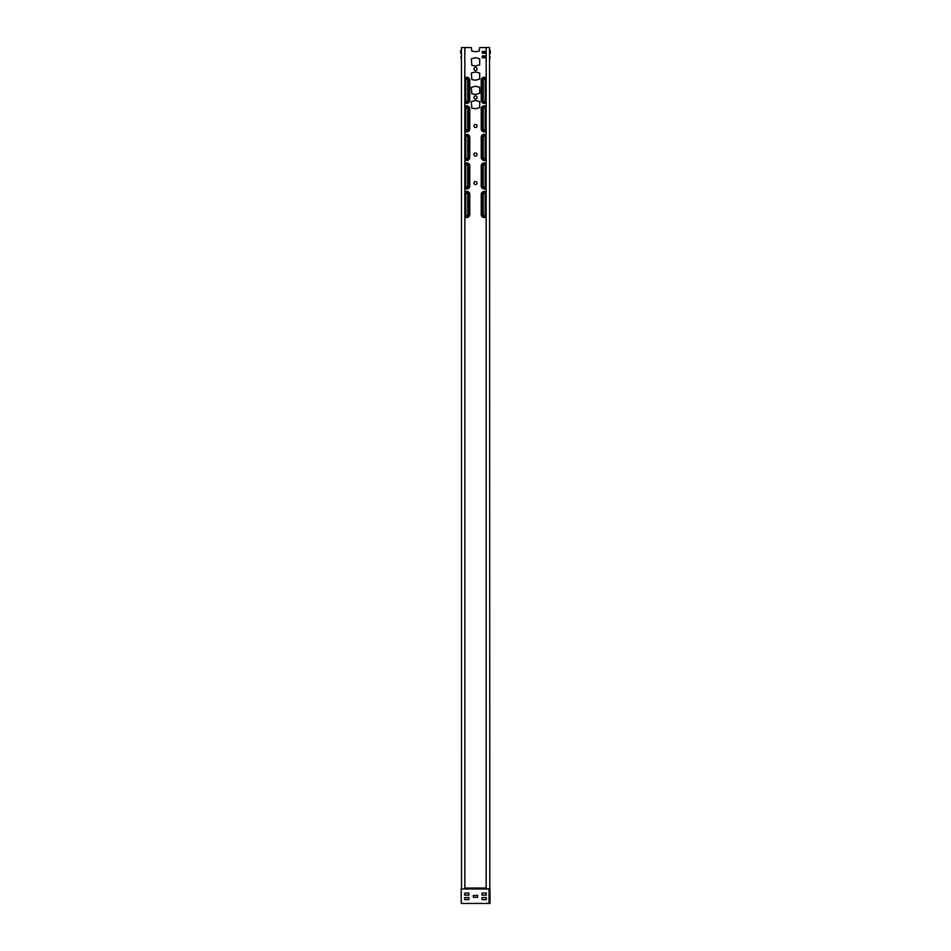 <?xml version="1.0" encoding="UTF-8"?>
<svg xmlns="http://www.w3.org/2000/svg" width="951" height="951" viewBox="0 0 951 951"><rect width="100%" height="100%" fill="white"/><g stroke="black" fill="none" stroke-linecap="round" stroke-linejoin="round"><path stroke-width="1.43" d="M477.045 183.067A1.545 1.545 0 0 0 475.5 181.522A1.545 1.545 0 0 0 473.955 183.067A1.545 1.545 0 0 0 475.5 184.613A1.545 1.545 0 0 0 477.045 183.067M477.045 154.537A1.545 1.545 0 0 0 475.5 152.992A1.545 1.545 0 0 0 473.955 154.537A1.545 1.545 0 0 0 475.5 156.083A1.545 1.545 0 0 0 477.045 154.537M477.045 126.007A1.545 1.545 0 0 0 475.5 124.462A1.545 1.545 0 0 0 473.955 126.007A1.545 1.545 0 0 0 475.5 127.553A1.545 1.545 0 0 0 477.045 126.007M477.045 97.477A1.545 1.545 0 0 0 475.5 95.932A1.545 1.545 0 0 0 473.955 97.477A1.545 1.545 0 0 0 475.5 99.023A1.545 1.545 0 0 0 477.045 97.477M477.045 68.948A1.545 1.545 0 0 0 475.5 67.402A1.545 1.545 0 0 0 473.955 68.948A1.545 1.545 0 0 0 475.5 70.493A1.545 1.545 0 0 0 477.045 68.948M489.813 888.971L489.527 47.55L486.163 47.55L486.163 888.995L489.527 888.995L489.527 888.032L489.943 888.805L490.027 903.45L489.92 888.935M489.527 58.118L490.098 56.632L489.527 58.118M490.3 53.339L490.3 51.77L490.3 53.339L489.527 53.339L490.193 50.355L489.848 51.853M461.473 58.118L460.902 56.632L461.473 58.118M461.544 888.888L461.473 47.55L471.292 47.55L471.851 51.116L475.5 51.675L479.149 51.116L479.708 47.55L486.163 47.55M460.7 53.339L460.7 51.77L460.7 53.339L461.473 53.339M475.5 100.485L471.292 101.602L471.851 108.176L475.5 108.735L479.708 107.618L479.708 101.602L475.5 100.485M475.5 86.22L471.292 87.337L471.851 93.911L475.5 94.47L479.708 93.353L479.708 87.337L475.5 86.22M475.5 71.955L471.292 73.072L471.851 79.646L475.5 80.205L479.708 79.088L479.708 73.072L475.5 71.955M475.5 57.69L471.292 58.807L471.851 65.381L475.5 65.94L479.708 64.823L479.708 58.807L475.5 57.69M486.163 53.256L482.24 53.256L482.24 51.437L486.163 51.437M486.163 57.749L482.24 57.749L482.24 55.931L486.163 55.931M461.08 888.935L464.837 888.995L464.837 47.55M489.527 888.995L489.634 888.353L489.943 888.912M461.96 903.45L489.741 903.45M461.259 903.45L461.187 888.971M461.96 888.995L489.456 888.888M477.604 897.304L473.396 897.304L473.253 895.473L477.604 895.331L477.604 897.304M486.306 895.141L482.098 895.141L481.955 893.144L486.306 893.001L486.306 895.141M486.306 899.634L482.098 899.634L481.955 897.637L486.306 897.494L486.306 899.634M468.902 895.141L464.694 895.141L464.552 893.144L468.902 893.001L468.902 895.141M468.902 899.634L464.694 899.634L464.552 897.637L468.902 897.494L468.902 899.634M465.824 80.241A0.987 0.987 0 0 1 466.798 79.266A0.987 0.987 0 0 1 467.785 80.241L467.785 100.449A0.987 0.987 0 0 1 466.798 101.424A0.987 0.987 0 0 1 465.824 100.449L465.824 80.241M483.215 80.241A0.987 0.987 0 0 1 484.202 79.266A0.987 0.987 0 0 1 485.176 80.241L485.176 100.449A0.987 0.987 0 0 1 484.202 101.424A0.987 0.987 0 0 1 483.215 100.449L483.215 80.241M465.824 108.771A0.987 0.987 0 0 1 466.798 107.796A0.987 0.987 0 0 1 467.785 108.771L467.785 128.979A0.987 0.987 0 0 1 466.798 129.954A0.987 0.987 0 0 1 465.824 128.979L465.824 108.771M465.824 137.301A0.987 0.987 0 0 1 466.798 136.326A0.987 0.987 0 0 1 467.785 137.301L467.785 157.509A0.987 0.987 0 0 1 466.798 158.484A0.987 0.987 0 0 1 465.824 157.509L465.824 137.301M465.824 165.831A0.987 0.987 0 0 1 466.798 164.856A0.987 0.987 0 0 1 467.785 165.831L467.785 186.039A0.987 0.987 0 0 1 466.798 187.014A0.987 0.987 0 0 1 465.824 186.039L465.824 165.831M465.824 194.361A0.987 0.987 0 0 1 466.798 193.386A0.987 0.987 0 0 1 467.785 194.361L467.785 214.569A0.987 0.987 0 0 1 466.798 215.544A0.987 0.987 0 0 1 465.824 214.569L465.824 194.361M483.215 108.771A0.987 0.987 0 0 1 484.202 107.796A0.987 0.987 0 0 1 485.176 108.771L485.176 128.979A0.987 0.987 0 0 1 484.202 129.954A0.987 0.987 0 0 1 483.215 128.979L483.215 108.771M483.215 137.301A0.987 0.987 0 0 1 484.202 136.326A0.987 0.987 0 0 1 485.176 137.301L485.176 157.509A0.987 0.987 0 0 1 484.202 158.484A0.987 0.987 0 0 1 483.215 157.509L483.215 137.301M483.215 165.831A0.987 0.987 0 0 1 484.202 164.856A0.987 0.987 0 0 1 485.176 165.831L485.176 186.039A0.987 0.987 0 0 1 484.202 187.014A0.987 0.987 0 0 1 483.215 186.039L483.215 165.831M483.215 194.361A0.987 0.987 0 0 1 484.202 193.386A0.987 0.987 0 0 1 485.176 194.361L485.176 214.569A0.987 0.987 0 0 1 484.202 215.544A0.987 0.987 0 0 1 483.215 214.569L483.215 194.361M490.288 51.853L490.193 50.355M460.855 53.339L460.855 51.77L461.473 51.853M460.712 51.853L460.76 50.355M486.163 888.032L464.837 888.032M464.837 78.03A2.96 2.96 0 0 1 469.758 80.241L469.758 100.449A2.96 2.96 0 0 1 464.837 102.66M486.163 102.66A2.96 2.96 0 0 1 481.242 100.449L481.242 80.241A2.96 2.96 0 0 1 486.163 78.03M464.837 106.56A2.96 2.96 0 0 1 469.758 108.771L469.758 128.979A2.96 2.96 0 0 1 464.837 131.19M464.837 135.09A2.96 2.96 0 0 1 469.758 137.301L469.758 157.509A2.96 2.96 0 0 1 464.837 159.72M464.837 163.62A2.96 2.96 0 0 1 469.758 165.831L469.758 186.039A2.96 2.96 0 0 1 464.837 188.25M464.837 192.15A2.96 2.96 0 0 1 469.758 194.361L469.758 214.569A2.96 2.96 0 0 1 464.837 216.78M486.163 131.19A2.96 2.96 0 0 1 481.242 128.979L481.242 108.771A2.96 2.96 0 0 1 486.163 106.56M486.163 159.72A2.96 2.96 0 0 1 481.242 157.509L481.242 137.301A2.96 2.96 0 0 1 486.163 135.09M486.163 188.25A2.96 2.96 0 0 1 481.242 186.039L481.242 165.831A2.96 2.96 0 0 1 486.163 163.62M486.163 216.78A2.96 2.96 0 0 1 481.242 214.569L481.242 194.361A2.96 2.96 0 0 1 486.163 192.15M486.163 888.959L464.837 888.959M464.837 888.519L486.163 888.519M489.04 903.45L489.04 888.995M464.837 78.66A2.52 2.52 0 0 1 469.33 80.241L468.95 100.449A2.152 2.152 0 0 1 464.837 101.317M469.758 80.241L468.843 100.449A2.045 2.045 0 0 1 464.837 100.996M469.758 100.449L469.33 100.449A2.52 2.52 0 0 1 464.837 102.03M464.837 79.373A2.152 2.152 0 0 1 468.95 80.241L468.843 100.449M464.837 79.694A2.045 2.045 0 0 1 468.843 80.241M486.163 79.694A2.045 2.045 0 0 0 482.157 80.241L482.05 100.449L481.242 100.449M486.163 79.373A2.152 2.152 0 0 0 482.05 80.241L481.67 100.449A2.52 2.52 0 0 0 486.163 102.03M486.163 101.317A2.152 2.152 0 0 1 482.05 100.449L482.157 100.449A2.045 2.045 0 0 0 486.163 100.996M481.242 80.241L481.67 80.241A2.52 2.52 0 0 1 486.163 78.66M482.157 80.241L482.157 100.449M464.837 107.19A2.52 2.52 0 0 1 469.33 108.771L468.95 128.979A2.152 2.152 0 0 1 464.837 129.847M469.758 108.771L468.843 128.979A2.045 2.045 0 0 1 464.837 129.526M469.758 128.979L469.33 128.979A2.52 2.52 0 0 1 464.837 130.56M464.837 107.903A2.152 2.152 0 0 1 468.95 108.771L468.843 128.979M464.837 135.72A2.52 2.52 0 0 1 469.33 137.301L468.95 157.509A2.152 2.152 0 0 1 464.837 158.377M469.758 137.301L468.843 157.509A2.045 2.045 0 0 1 464.837 158.056M469.758 157.509L469.33 157.509A2.52 2.52 0 0 1 464.837 159.09M464.837 136.433A2.152 2.152 0 0 1 468.95 137.301L468.843 157.509M464.837 164.25A2.52 2.52 0 0 1 469.33 165.831L468.95 186.039A2.152 2.152 0 0 1 464.837 186.907M469.758 165.831L468.843 186.039A2.045 2.045 0 0 1 464.837 186.586M469.758 186.039L469.33 186.039A2.52 2.52 0 0 1 464.837 187.62M464.837 164.963A2.152 2.152 0 0 1 468.95 165.831L468.843 186.039M464.837 192.78A2.52 2.52 0 0 1 469.33 194.361L468.95 214.569A2.152 2.152 0 0 1 464.837 215.437M469.758 194.361L468.843 214.569A2.045 2.045 0 0 1 464.837 215.116M469.758 214.569L469.33 214.569A2.52 2.52 0 0 1 464.837 216.15M464.837 193.493A2.152 2.152 0 0 1 468.95 194.361L468.843 214.569M464.837 108.224A2.045 2.045 0 0 1 468.843 108.771M464.837 136.754A2.045 2.045 0 0 1 468.843 137.301M464.837 165.284A2.045 2.045 0 0 1 468.843 165.831M464.837 193.814A2.045 2.045 0 0 1 468.843 194.361M486.163 108.224A2.045 2.045 0 0 0 482.157 108.771L482.05 128.979L481.242 128.979M486.163 107.903A2.152 2.152 0 0 0 482.05 108.771L481.67 128.979A2.52 2.52 0 0 0 486.163 130.56M486.163 129.847A2.152 2.152 0 0 1 482.05 128.979L482.157 128.979A2.045 2.045 0 0 0 486.163 129.526M481.242 108.771L481.67 108.771A2.52 2.52 0 0 1 486.163 107.19M486.163 136.754A2.045 2.045 0 0 0 482.157 137.301L482.05 157.509L481.242 157.509M486.163 136.433A2.152 2.152 0 0 0 482.05 137.301L481.67 157.509A2.52 2.52 0 0 0 486.163 159.09M486.163 158.377A2.152 2.152 0 0 1 482.05 157.509L482.157 157.509A2.045 2.045 0 0 0 486.163 158.056M481.242 137.301L481.67 137.301A2.52 2.52 0 0 1 486.163 135.72M486.163 165.284A2.045 2.045 0 0 0 482.157 165.831L482.05 186.039L481.242 186.039M486.163 164.963A2.152 2.152 0 0 0 482.05 165.831L481.67 186.039A2.52 2.52 0 0 0 486.163 187.62M486.163 186.907A2.152 2.152 0 0 1 482.05 186.039L482.157 186.039A2.045 2.045 0 0 0 486.163 186.586M481.242 165.831L481.67 165.831A2.52 2.52 0 0 1 486.163 164.25M486.163 193.814A2.045 2.045 0 0 0 482.157 194.361L482.05 214.569L481.242 214.569M486.163 193.493A2.152 2.152 0 0 0 482.05 194.361L481.67 214.569A2.52 2.52 0 0 0 486.163 216.15M486.163 215.437A2.152 2.152 0 0 1 482.05 214.569L482.157 214.569A2.045 2.045 0 0 0 486.163 215.116M481.242 194.361L481.67 194.361A2.52 2.52 0 0 1 486.163 192.78M482.157 108.771L482.157 128.979M482.157 137.301L482.157 157.509M482.157 165.831L482.157 186.039M482.157 194.361L482.157 214.569M483.988 51.437L483.988 53.256M482.514 51.437L482.514 53.256M484.416 51.437L484.416 53.256M485.878 51.437L485.878 53.256M484.416 57.749L484.416 55.931M485.878 57.749L485.878 55.931M483.988 57.749L483.988 55.931M482.514 57.749L482.514 55.931M489.575 58.118L489.575 56.632M490.038 58.118L490.038 56.632M490.145 53.339L489.872 51.77M489.587 53.339L489.587 51.853M490.086 53.339L490.086 51.853M461.425 58.118L461.425 56.632M460.962 58.118L460.962 56.632M461.413 53.339L461.413 51.853M460.914 53.339L460.914 51.853"/></g></svg>
